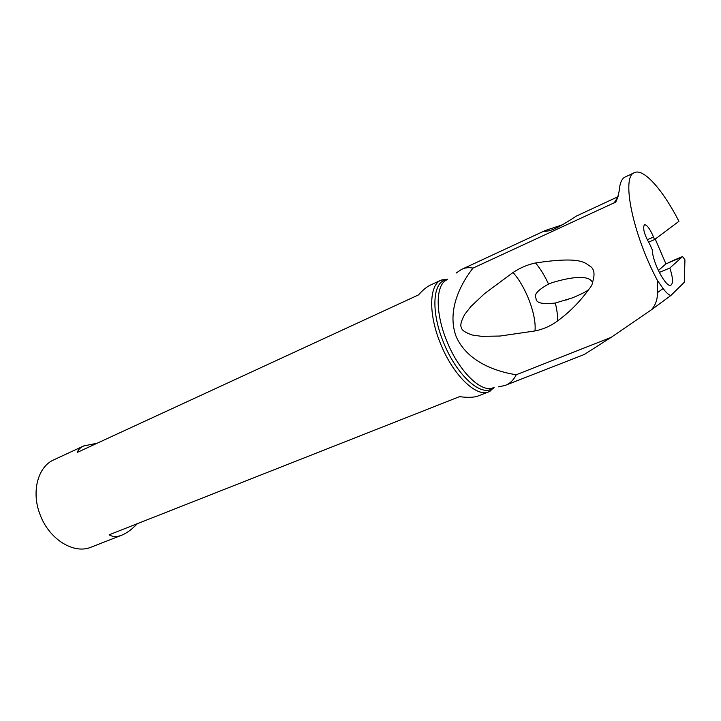 <?xml version="1.0" encoding="UTF-8"?>
<svg xmlns="http://www.w3.org/2000/svg" width="721" height="721" viewBox="0 0 721 721"><rect width="100%" height="100%" fill="white"/><g stroke="black" fill="none" stroke-linecap="round" stroke-linejoin="round"><path stroke-width="1.08" d="M634.363 172.661L625.062 177.069C621.754 178.682 619.835 183.116 619.303 190.362C617.446 199.338 615.752 203.475 614.22 202.79L472.994 268.095C458.403 286.814 447.227 312.626 456.186 336.644C466.532 360.058 492.668 371.108 516.263 374.749L611.156 337.356L651.442 309.778L670.836 295.538C668.583 294.853 666.015 292.51 663.122 288.49L657.327 292.753L657.498 280.595C632.56 233.892 621.132 176.429 634.363 172.661C643.502 167.948 662.644 189.623 678.614 220.671L678.93 221.32L654.578 239.561L648.503 242.202M657.327 292.753C657.633 299.215 655.668 304.884 651.442 309.778M592.437 282.596C592.428 284.263 591.292 286.453 589.012 289.157C579.9 301.738 569.401 312.346 557.504 320.962C550.871 325.91 543.364 329.245 534.982 330.957L500.041 336.04L481.745 336.365L472.255 335.013C465.225 332.606 461.629 330.146 461.467 327.604C459.971 325.613 461.061 321.205 464.721 314.383L470.849 306.569L484.485 293.69L513.037 272.511C520.165 267.779 527.682 264.589 535.586 262.958C540.38 268.744 544.706 275.792 548.546 284.092L552.349 282.569C590.932 271.105 592.202 282.371 592.437 282.596C595.014 274.845 594.437 269.519 590.706 266.617C585.137 263.823 584.037 255.685 535.586 262.958M663.122 288.49L657.498 280.595M654.578 239.561L652.307 234.289C649.143 227.737 646.503 224.564 644.403 224.763C642.573 228.305 644.34 234.749 649.702 244.113L652.397 250.07C652.163 261.786 666.24 288.364 670.909 285.174C673.315 283.371 672.963 277.666 669.845 268.032L682.589 256.541L684.95 259.839L684.265 282.317L670.836 295.538M681.832 257.19L665.916 263.877L658.345 270.528M659.282 272.439L669.845 268.032M505.033 385.447L584.289 354.489L611.156 337.356M516.263 374.749C513.478 380.219 509.738 383.797 505.051 385.474L498.373 386.862M456.132 273.061L461.701 269.284C465.09 267.68 468.857 267.284 472.994 268.095M655.254 239.057L665.916 263.877M618.113 196.662L576.16 216.174C572.213 218.778 554.945 230.387 547.536 231.017C544.454 231.549 543.67 231.396 545.166 230.558L562.876 224.619M647.206 239.778L653.442 237.056M494.11 387.628L488.883 391.773C476.509 397.776 452.806 374.92 440.378 343.286C428.283 313.941 429.121 284.93 441.018 280.154L447.741 279.18M441.018 280.154L430.257 285.146C426.769 286.796 422.83 290.058 418.45 294.934L77.219 452.428C78.219 449.679 80.392 447.516 83.735 445.939L53.76 459.845C37.807 466.703 31.039 492.037 40.16 514.821C49.226 539.506 74.155 554.638 91.188 547.131L121.786 535.18C116.883 537.109 112.674 536.983 109.15 534.802L459.475 396.667C468.055 397.722 474.265 397.496 478.113 395.982L488.883 391.773M137.351 523.689C131.943 529.331 126.761 533.161 121.786 535.18M83.735 445.939L97.236 443.19M589.012 289.157C587.759 290.878 582.189 293.789 572.312 297.899L555.305 303.027C542.273 304.505 535.838 302.946 536.009 298.35C533.585 294.799 537.758 290.04 548.546 284.092M555.305 303.027C557.018 309.868 557.748 315.843 557.504 320.962M513.037 272.511C525.888 286.688 536.703 315.356 534.982 330.957M673.207 260.497L682.526 256.586M667.574 263.183L672.864 260.642M614.22 202.79L618.113 196.68M446.786 279.865C435.628 284.768 435.087 312.608 446.678 340.7C458.592 371.009 481.132 393.134 493.074 387.817M492.29 388.069L491.65 388.952C479.889 396.343 455.879 373.911 443.397 342.078C431.194 312.517 432.501 283.56 444.965 280.09L447.191 279.568M489.965 391.278L493.47 387.745M461.728 269.33L545.166 230.558M442.117 279.703L446.128 280.235M568.914 299.116L565.787 300.152M682.589 256.541L672.981 260.578M545.337 230.486L545.941 231.288"/></g></svg>
